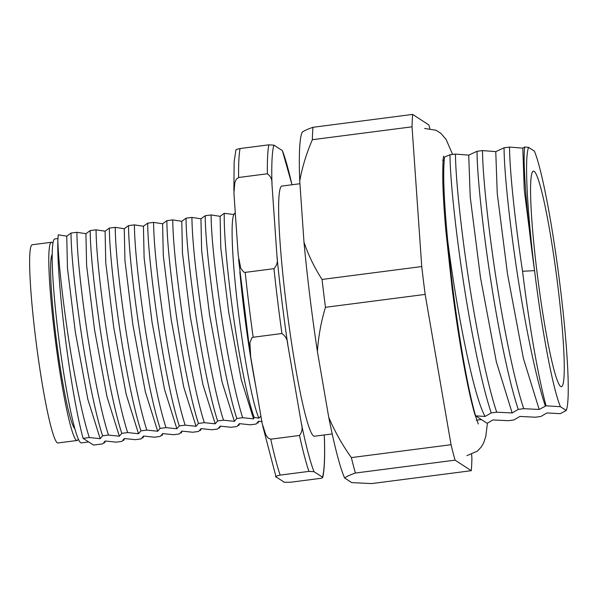 <?xml version="1.0" encoding="UTF-8"?>
<svg xmlns="http://www.w3.org/2000/svg" width="598" height="598" viewBox="0 0 598 598"><rect width="100%" height="100%" fill="white"/><g stroke="black" fill="none" stroke-linecap="round" stroke-linejoin="round"><path stroke-width="0.9" d="M309.854 296.294A178.525 15.563 -97.4 0 1 303.986 242.145L299.74 180.977A178.525 15.563 -97.4 0 1 302.184 132.248C304.105 130.775 307.701 129.123 312.971 127.299L412.665 114.412A194.051 16.916 82.6 0 0 412.037 126.821L421.74 266.559L322.045 279.445A194.051 16.916 -97.4 0 0 323.705 293.341A194.051 16.916 -97.4 0 0 325.469 307.305C321.074 321.784 318.39 336.524 317.411 351.542A178.525 15.563 -97.4 0 1 309.854 296.294M421.74 266.559A194.051 16.916 82.6 0 0 423.399 280.455A194.051 16.916 82.6 0 0 425.156 294.41L451.049 444.703A194.051 16.916 82.6 0 0 455.085 460.154L355.399 473.04C350.129 474.864 346.534 476.516 344.612 477.989L351.699 482.608L371.59 483.588L471.276 470.701A194.051 16.916 82.6 0 0 471.904 458.292L471.635 454.465M344.612 477.989A178.525 15.563 -97.4 0 1 328.743 417.322L317.411 351.542M303.986 242.145C308.411 255.234 314.436 267.665 322.045 279.445M299.74 180.977C302.289 166.984 306.49 153.23 312.35 139.708L412.037 126.821M455.085 460.154L471.276 470.701M429.835 128.465A194.051 16.916 82.6 0 0 428.856 124.96L412.665 114.412M312.35 139.708A194.051 16.916 -97.4 0 1 312.971 127.299M328.743 417.322C334.738 431.435 342.273 444.86 351.355 457.597A194.051 16.916 -97.4 0 0 355.399 473.04M451.049 444.703L351.355 457.597M325.469 307.305L425.156 294.41M74.757 428.579A88.295 7.692 -97.4 0 1 56.66 342.37A88.295 7.692 -97.4 0 1 52.243 254.397M52.975 243.304A99.933 8.708 82.6 0 0 52.146 242.459A99.933 8.708 82.6 0 0 51.48 242.272A99.933 8.708 82.6 0 0 55.188 338.872A99.933 8.708 82.6 0 0 76.439 440.307A99.933 8.708 82.6 0 0 77.105 440.494A99.933 8.708 82.6 0 0 78.293 439.119M77.105 440.494L57.931 442.976A99.933 8.708 -97.4 0 1 57.266 442.789A99.933 8.708 -97.4 0 1 36.022 341.346A99.933 8.708 -97.4 0 1 32.307 244.754L51.48 242.272M332.196 433.931L314.354 436.234A126.133 10.996 -97.4 0 1 286.128 303.388A126.133 10.996 -97.4 0 1 282.009 186.053L299.927 183.736M291.959 184.767A170.766 14.883 82.6 0 0 282.361 150.584L273.914 145.15A170.766 14.883 82.6 0 0 271.963 184.184L277.046 257.26A170.766 14.883 82.6 0 0 281.86 300.644A170.766 14.883 82.6 0 0 287.788 344.74L301.317 423.257A170.766 14.883 82.6 0 0 314.01 471.702L322.457 477.137A170.766 14.883 82.6 0 0 324.408 438.102L324.183 434.963M271.963 184.184C272.299 179.706 270.767 176.238 267.373 173.779L238.617 177.494L236.24 179.258L234.805 182.689L233.93 193.139L238.228 255.428L240.755 268.255L243.7 272.075L245.21 272.382L273.966 268.666C276.979 265.363 278.003 261.558 277.046 257.26M238.617 177.494A174.646 15.219 -97.4 0 1 240.06 148.551L268.816 144.836L273.914 145.15M287.788 344.74C287.608 339.941 285.657 336.203 281.935 333.52L253.178 337.242L251.788 337.96L249.904 342.781L250.704 356.999L262.193 423.534L265.751 434.716L268.001 437.953L270.745 439.186L299.508 435.471C302.177 431.95 302.782 427.876 301.317 423.257M275.984 476.733L276.448 477.167C274.512 476.785 275.745 476.105 280.156 475.104L308.912 471.388L314.01 471.702M324.467 439.194C324.983 457.642 324.385 470.417 322.688 477.503L322.457 477.137C322.957 477.735 322.105 478.168 319.885 478.445L291.129 482.167C285.612 482.451 283.018 482.257 283.332 481.592L276.448 477.167M324.408 438.102L324.497 440.33M282.361 150.584L291.996 184.767M240.06 148.551L236.464 149.433L235.859 150.113M262.118 421.702L258.538 421.179L256.116 424.034L250.226 424.797L239.372 423.653L236.943 426.516L231.06 427.278L220.199 426.135L217.777 428.998L211.886 429.76L201.025 428.609L198.603 431.472L192.713 432.234L181.852 431.091L179.43 433.954L173.54 434.716L162.686 433.572L160.257 436.428L154.374 437.19L143.513 436.047L141.091 438.91L135.2 439.672L124.339 438.528L121.917 441.391L116.027 442.146L105.166 441.003L102.744 443.865L93.512 445.062L83.077 438.349L89.319 437.542L100.18 438.685L102.602 435.822L108.492 435.06L119.353 436.211L121.775 433.348L127.666 432.586L138.519 433.729L140.949 430.866L146.831 430.104L157.693 431.248L160.114 428.392L166.005 427.63L176.866 428.773L179.288 425.911L185.178 425.148L196.039 426.292L198.461 423.429L204.352 422.674L215.205 423.818L217.635 420.955L223.517 420.192L234.379 421.336L236.801 418.473L242.691 417.71L253.552 418.854L254.18 417.389L258.919 418.166L260.877 416.029M258.919 418.166A104.785 9.134 -97.4 0 1 238.318 311.147A104.785 9.134 -97.4 0 1 233.683 215.048L234.244 213.688M239.835 271.843A116.505 10.151 82.6 0 0 243.887 309.562A116.505 10.151 82.6 0 0 255.57 385.254M235.268 212.851L234.012 214.256M233.923 214.547L224.243 213.307C223.966 234.102 226.791 266.753 232.727 311.252C238.931 356.109 247.617 400.01 254.18 417.382M253.552 418.854L241.233 379.566L228.735 312.388L220.811 248.148L220.116 216.334L211.094 214.951L205.211 215.714C205.376 235.948 208.665 268.472 215.093 313.292C221.32 355.07 229.669 396.668 236.801 418.473M224.243 213.307L220.116 216.334M242.691 417.71C235.575 395.906 227.203 354.315 220.983 312.53C214.562 267.71 211.266 235.186 211.094 214.951M234.379 421.336L222.067 382.047L209.562 314.862L201.638 250.629L200.943 218.808L191.928 217.433L186.038 218.188C186.202 238.43 189.499 270.954 195.92 315.766C202.146 357.552 210.503 399.15 217.635 420.955M205.211 215.714L200.943 218.808M223.517 420.192C216.401 398.388 208.037 356.789 201.81 315.004C195.389 270.191 192.1 237.668 191.928 217.425M215.205 423.818L202.894 384.521L190.396 317.344L182.465 253.104L181.777 221.29L172.755 219.907L166.864 220.669C167.029 240.904 170.325 273.428 176.746 318.248C182.973 360.033 191.33 401.632 198.461 423.429M186.038 218.188L181.777 221.29M204.352 422.674C197.228 400.869 188.863 359.271 182.637 317.486C176.223 272.666 172.927 240.142 172.755 219.907M196.039 426.292L183.721 387.003L171.222 319.825L163.299 255.585L162.604 223.772L153.581 222.389L147.691 223.151C147.856 243.386 151.152 275.91 157.58 320.722C163.8 362.508 172.157 404.106 179.288 425.911M166.864 220.669L162.604 223.772M185.178 425.148C178.062 403.344 169.69 361.745 163.463 319.967C157.05 275.147 153.753 242.624 153.581 222.389M176.866 428.773L164.547 389.477L152.049 322.3L144.125 258.067L143.43 226.246L134.408 224.863L128.525 225.625C128.69 245.86 131.979 278.391 138.407 323.204C144.634 364.989 152.983 406.588 160.114 428.392M147.691 223.151L143.43 226.246M166.005 427.63C158.889 405.825 150.517 364.227 144.297 322.442C137.876 277.629 134.58 245.098 134.408 224.863M157.693 431.248L145.381 391.959L132.876 324.781L124.952 260.541L124.257 228.728L115.242 227.345L109.352 228.107C109.516 248.342 112.813 280.866 119.234 325.686C125.46 367.464 133.817 409.062 140.949 430.866M128.525 225.625L124.257 228.728M146.831 430.104C139.715 408.299 131.351 366.701 125.124 324.923C118.703 280.103 115.414 247.579 115.242 227.345M138.519 433.729L126.208 394.433L113.71 327.256L105.779 263.023L105.091 231.202L96.069 229.819L90.178 230.581C90.343 250.824 93.639 283.347 100.06 328.16C106.287 369.945 114.644 411.544 121.775 433.348M109.352 228.107L105.091 231.202M127.666 432.586C120.542 410.781 112.177 369.183 105.951 327.398C99.537 282.585 96.241 250.061 96.069 229.819M119.353 436.211L107.035 396.915L94.536 329.737L86.613 265.497L85.918 233.683L76.895 232.301L71.005 233.063C71.169 253.298 74.466 285.822 80.894 330.642C87.114 372.427 95.471 414.025 102.602 435.822M90.178 230.581L85.918 233.683M108.492 435.06C101.376 413.263 93.004 371.664 86.777 329.879C80.364 285.059 77.067 252.535 76.895 232.301M100.18 438.685L87.861 399.397L75.363 332.211L67.439 267.979L66.744 236.158L58.215 234.827L57.827 240.837C58.611 262.23 61.871 292.736 67.611 332.361C73.831 374.139 82.203 415.737 89.319 437.542M71.005 233.063L66.744 236.158M83.077 438.349A116.431 10.151 -97.4 0 1 64.666 332.735A116.431 10.151 -97.4 0 1 57.827 240.837M88.654 441.937L81.313 442.886A102.849 8.963 -97.4 0 1 58.298 334.566A102.849 8.963 -97.4 0 1 54.941 238.894L57.939 238.505M557.799 285.605A108.664 9.471 -97.4 0 1 561.35 386.697A108.664 9.471 -97.4 0 1 537.026 272.24A108.664 9.471 -97.4 0 1 533.483 171.155A108.664 9.471 -97.4 0 1 557.799 285.605M566.246 410.46L560.423 406.715A134.475 11.721 82.6 0 1 534.56 270.655A134.475 11.721 82.6 0 1 528.58 147.392L534.403 151.137A134.475 11.721 82.6 0 1 560.266 287.19A134.475 11.721 82.6 0 1 566.246 410.46L560.236 413.666L546.938 412.949L540.824 416.5L535.352 417.21L519.909 416.447L513.794 419.99L508.315 420.7L492.879 419.945L487.206 423.302L475.612 415.842L485.12 416.447L491.235 412.904L496.706 412.194L512.15 412.949L518.264 409.406L523.743 408.696L539.179 409.458L546.079 405.81L560.423 406.715M546.079 405.81A147.474 12.857 82.6 0 1 522.54 271.245L534.56 270.655L524.274 189.97L522.794 148.14L509.541 147.093L504.069 147.803L495.764 151.63L482.511 150.591L477.032 151.301M518.264 409.406C509.003 382.025 498.141 328.863 490.031 275.454C481.913 222.045 477.055 172.77 477.04 151.301L468.727 155.129L455.474 154.082L450.002 154.792L444.546 157.02C442.782 171.828 443.836 199.695 447.7 240.613C453.254 303.948 466.066 383.931 475.612 415.834M528.58 147.392L524.715 146.996L522.794 148.14M447.708 240.613C456.401 309.899 473.728 396.975 485.12 416.447M450.002 154.792C450.04 176.261 454.884 225.536 463.002 278.945C471.112 332.353 481.973 385.523 491.235 412.904M496.706 412.194C487.49 384.806 476.591 331.643 468.473 278.234C460.363 224.833 455.541 175.55 455.474 154.082M468.727 155.129L470.215 196.959L480.493 277.644L496.37 361.925L512.15 412.949M523.743 408.696C514.527 381.315 503.621 328.153 495.503 274.744C487.392 221.335 482.579 172.052 482.511 150.591M495.764 151.63L497.244 193.46L507.53 274.146L523.4 358.426L539.179 409.458M504.069 147.803C504.092 169.271 508.95 218.547 517.061 271.955C525.179 325.364 536.04 378.534 545.301 405.907M522.54 271.245C514.452 217.836 509.608 168.561 509.541 147.093M524.715 146.996C522.577 161.415 526.472 213.628 534.56 270.655M268.816 144.836A174.646 15.219 82.6 0 0 267.373 173.779M273.966 268.666A174.646 15.219 82.6 0 0 277.651 300.899A174.646 15.219 82.6 0 0 281.935 333.52M253.178 337.242A174.646 15.219 -97.4 0 1 248.895 304.621A174.646 15.219 -97.4 0 1 245.21 272.382M280.156 475.104A174.646 15.219 -97.4 0 1 270.745 439.186M299.508 435.471A174.646 15.219 82.6 0 0 308.912 471.388M478.303 423.975L474.805 414.145C472.061 404.876 469.041 391.832 465.745 375.013C460.781 349.404 456.244 320.588 452.133 288.557L445.749 229.714C444.09 210.548 443.103 194.298 442.797 180.977C442.684 166.147 442.983 157.894 443.686 156.213L443.679 156.235M452.626 154.456L446.071 139.349L440.748 133.234L435.935 130.207L424.655 128.48M466.956 455.639L477.458 451.079L481.338 446.915L483.737 442.707L485.793 436.413L487.415 423.212M238.58 259.353L250.061 352.88M233.878 190.971L234.154 161.669L235.904 149.956M262.657 425.739L275.947 476.561M104.59 442.901L105.353 441.04M123.756 440.427L124.526 438.558M142.929 437.945L143.699 436.084M162.103 435.471L162.865 433.602M181.276 432.989L182.039 431.128M200.45 430.515L201.212 428.646M219.616 428.033L220.385 426.165M238.789 425.552L239.551 423.69M257.962 423.078L258.725 421.209M476.285 420.192L481.353 419.534M442.699 160.391L444.194 160.197"/></g></svg>

